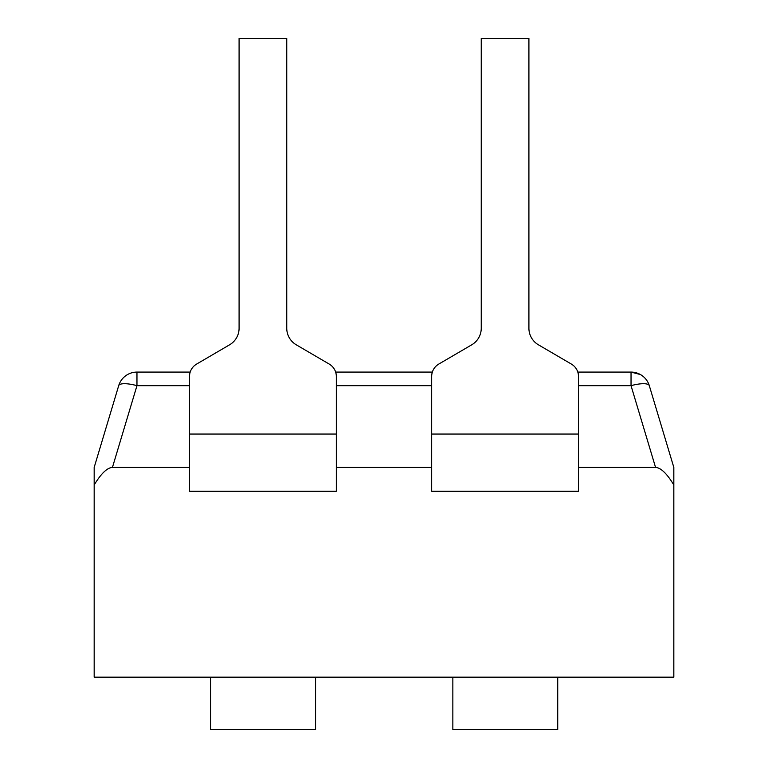 <?xml version="1.0" encoding="UTF-8"?>
<svg xmlns="http://www.w3.org/2000/svg" width="768" height="768" viewBox="0 0 768 768"><rect width="100%" height="100%" fill="white"/><g stroke="black" fill="none" stroke-linecap="round" stroke-linejoin="round"><path stroke-width="1.15" d="M189.514 467.424L112.435 467.424C107.242 467.654 101.146 473.501 94.176 484.954L94.176 677.165L673.824 677.165L673.824 467.424L649.306 385.67A19.066 5.27 163.3 0 0 631.037 385.67L655.565 467.424C660.758 467.654 666.854 473.501 673.824 484.954L673.824 467.424L649.306 385.67A19.066 19.066 -16.7 0 0 631.037 372.086L640.454 374.563L636.058 372.758M655.565 467.424L578.486 467.424M528.912 328.224L528.912 38.4L481.248 38.4L481.248 328.224A19.21 19.21 0 0 1 471.6 344.89L438.816 364.051A14.304 14.304 0 0 0 431.674 376.435L431.674 491.251L578.486 491.251L431.674 491.251L578.486 491.251L578.486 376.435A14.304 14.304 0 0 0 571.334 364.051L538.56 344.89A19.21 19.21 0 0 1 528.912 328.224A19.21 19.21 0 0 0 538.56 344.89M431.674 467.424L336.326 467.424M286.752 328.224L286.752 38.4L239.088 38.4L239.088 328.224A19.21 19.21 0 0 1 229.44 344.89L196.666 364.051A14.304 14.304 0 0 0 189.514 376.435L189.514 491.251L336.326 491.251L189.514 491.251L336.326 491.251L336.326 376.435A14.304 14.304 0 0 0 329.184 364.051L296.4 344.89A19.21 19.21 0 0 1 286.752 328.224A19.21 19.21 0 0 0 296.4 344.89M94.176 484.954L94.176 467.424L118.694 385.67L94.176 467.424M112.435 467.424L136.963 385.67A19.066 5.27 -163.3 0 0 118.694 385.67A19.066 19.066 180 0 1 136.963 372.086L136.963 385.67L189.514 385.67M452.851 677.165L452.851 729.6L557.722 729.6L557.722 677.165M210.691 677.165L210.691 729.6L315.562 729.6L315.562 677.165M578.486 385.67L631.037 385.67L631.037 372.086L577.814 372.086M432.346 372.086L335.654 372.086M190.186 372.086L136.963 372.086M431.674 434.054L578.486 434.054M189.514 434.054L336.326 434.054M336.326 385.67L431.674 385.67"/></g></svg>
